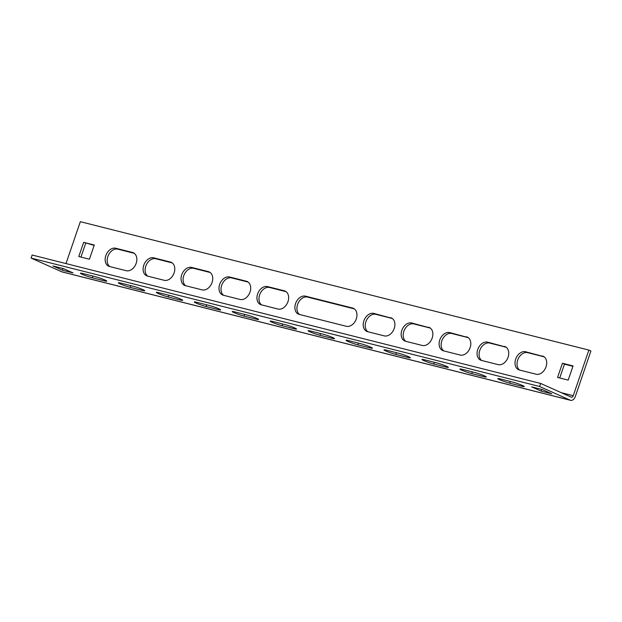 <?xml version="1.0" encoding="UTF-8"?>
<svg xmlns="http://www.w3.org/2000/svg" width="622" height="622" viewBox="0 0 622 622"><rect width="100%" height="100%" fill="white"/><g stroke="black" fill="none" stroke-linecap="round" stroke-linejoin="round"><path stroke-width="0.93" d="M499.66 379.715A7.526 0.653 -161.1 0 0 509.721 383.183L521.866 386.254A7.526 0.653 -161.1 0 0 524.245 386.557A7.526 0.653 -161.1 0 0 520.124 384.513A7.526 0.653 -161.1 0 0 512.372 381.994L500.228 378.922A7.526 0.653 -161.1 0 0 497.857 378.619A7.526 0.653 -161.1 0 0 499.66 379.715M461.711 370.129A7.526 0.653 -161.1 0 0 471.771 373.604L483.916 376.668A7.526 0.653 -161.1 0 0 486.295 376.979A7.526 0.653 -161.1 0 0 482.174 374.934A7.526 0.653 -161.1 0 0 474.423 372.407L462.278 369.344A7.526 0.653 -161.1 0 0 459.907 369.033A7.526 0.653 -161.1 0 0 461.711 370.129M423.761 360.55A7.526 0.653 -161.1 0 0 433.822 364.018L445.966 367.081A7.526 0.653 -161.1 0 0 448.345 367.392A7.526 0.653 -161.1 0 0 444.225 365.347A7.526 0.653 -161.1 0 0 436.473 362.828L424.328 359.757A7.526 0.653 -161.1 0 0 421.957 359.454A7.526 0.653 -161.1 0 0 423.761 360.55M385.811 350.963A7.526 0.653 -161.1 0 0 395.872 354.439L408.016 357.502A7.526 0.653 -161.1 0 0 410.396 357.813A7.526 0.653 -161.1 0 0 406.275 355.768A7.526 0.653 -161.1 0 0 398.523 353.242L386.379 350.178A7.526 0.653 -161.1 0 0 384.007 349.867A7.526 0.653 -161.1 0 0 385.811 350.963M347.861 341.385A7.526 0.653 -161.1 0 0 357.922 344.852L370.067 347.916A7.526 0.653 -161.1 0 0 372.446 348.227A7.526 0.653 -161.1 0 0 368.325 346.182A7.526 0.653 -161.1 0 0 360.573 343.663L348.429 340.592A7.526 0.653 -161.1 0 0 346.057 340.281A7.526 0.653 -161.1 0 0 347.861 341.385M309.911 331.798A7.526 0.653 -161.1 0 0 319.972 335.266L332.117 338.337A7.526 0.653 -161.1 0 0 334.496 338.648A7.526 0.653 -161.1 0 0 330.375 336.595A7.526 0.653 -161.1 0 0 322.624 334.076L310.479 331.013A7.526 0.653 -161.1 0 0 308.1 330.702A7.526 0.653 -161.1 0 0 309.911 331.798M82.213 274.302A7.526 0.653 -161.1 0 0 92.274 277.77L104.418 280.841A7.526 0.653 -161.1 0 0 106.797 281.144A7.526 0.653 -161.1 0 0 102.677 279.099A7.526 0.653 -161.1 0 0 94.925 276.58L82.78 273.517A7.526 0.653 -161.1 0 0 80.401 273.206A7.526 0.653 -161.1 0 0 82.213 274.302M120.163 283.881A7.526 0.653 -161.1 0 0 130.223 287.356L142.368 290.42A7.526 0.653 -161.1 0 0 144.747 290.731A7.526 0.653 -161.1 0 0 140.626 288.686A7.526 0.653 -161.1 0 0 132.875 286.159L120.73 283.096A7.526 0.653 -161.1 0 0 118.351 282.785A7.526 0.653 -161.1 0 0 120.163 283.881M158.112 293.467A7.526 0.653 -161.1 0 0 168.173 296.935L180.318 300.006A7.526 0.653 -161.1 0 0 182.697 300.317A7.526 0.653 -161.1 0 0 178.576 298.265A7.526 0.653 -161.1 0 0 170.825 295.745L158.68 292.682A7.526 0.653 -161.1 0 0 156.301 292.371A7.526 0.653 -161.1 0 0 158.112 293.467M196.062 303.046A7.526 0.653 -161.1 0 0 206.123 306.522L218.268 309.585A7.526 0.653 -161.1 0 0 220.647 309.896A7.526 0.653 -161.1 0 0 216.526 307.851A7.526 0.653 -161.1 0 0 208.774 305.332L196.63 302.261A7.526 0.653 -161.1 0 0 194.251 301.95A7.526 0.653 -161.1 0 0 196.062 303.046M234.012 312.633A7.526 0.653 -161.1 0 0 244.073 316.1L256.217 319.172A7.526 0.653 -161.1 0 0 258.596 319.483A7.526 0.653 -161.1 0 0 254.476 317.43A7.526 0.653 -161.1 0 0 246.724 314.911L234.58 311.847A7.526 0.653 -161.1 0 0 232.2 311.536A7.526 0.653 -161.1 0 0 234.012 312.633M271.962 322.219A7.526 0.653 -161.1 0 0 282.023 325.687L294.167 328.75A7.526 0.653 -161.1 0 0 296.546 329.061A7.526 0.653 -161.1 0 0 292.426 327.017A7.526 0.653 -161.1 0 0 284.674 324.497L272.529 321.426A7.526 0.653 -161.1 0 0 270.15 321.115A7.526 0.653 -161.1 0 0 271.962 322.219M147.476 276.082L164.169 280.297A9.68 6.997 -65.9 0 0 173.911 273.47A9.68 6.997 -65.9 0 0 171.252 262.344A9.68 6.997 -65.9 0 0 170.42 262.049L153.72 257.835A9.68 6.997 -65.9 0 0 143.977 264.661A9.68 6.997 -65.9 0 0 146.636 275.787A9.68 6.997 -65.9 0 0 147.476 276.082M223.376 295.248L240.069 299.462A9.68 6.997 -65.9 0 0 249.811 292.635A9.68 6.997 -65.9 0 0 247.152 281.509A9.68 6.997 -65.9 0 0 246.32 281.214L229.619 277A9.68 6.997 -65.9 0 0 219.877 283.826A9.68 6.997 -65.9 0 0 222.536 294.96A9.68 6.997 -65.9 0 0 223.376 295.248M542.33 355.963A9.68 6.997 114.1 0 1 543.162 356.258A9.68 6.997 114.1 0 1 545.821 367.384A9.68 6.997 114.1 0 1 536.078 374.211L519.378 369.997A9.68 6.997 114.1 0 1 518.546 369.701A9.68 6.997 114.1 0 1 515.887 358.575A9.68 6.997 114.1 0 1 525.629 351.749L543.939 356.686M504.38 346.384A9.68 6.997 114.1 0 1 505.212 346.672A9.68 6.997 114.1 0 1 507.871 357.805A9.68 6.997 114.1 0 1 498.129 364.624L481.428 360.41A9.68 6.997 114.1 0 1 480.596 360.122A9.68 6.997 114.1 0 1 477.937 348.989A9.68 6.997 114.1 0 1 487.679 342.162L505.989 347.107M466.43 336.797A9.68 6.997 114.1 0 1 467.262 337.093A9.68 6.997 114.1 0 1 469.921 348.219A9.68 6.997 114.1 0 1 460.179 355.045L443.478 350.831A9.68 6.997 114.1 0 1 442.646 350.536A9.68 6.997 114.1 0 1 439.987 339.41A9.68 6.997 114.1 0 1 449.729 332.583L468.039 337.521M588.863 350.093L573.251 395.709A2.154 1.477 -75.8 0 1 571.361 397.186A2.154 1.477 -75.8 0 1 571.198 397.131L540.666 383.447L539.624 386.487L570.156 400.171A5.38 3.685 -75.8 0 0 570.576 400.319A5.38 3.685 -75.8 0 0 575.28 396.626L590.9 351.01L588.863 350.093L80.339 221.681L65.994 263.58M573.056 365.93L568.197 380.12L557.569 377.437L562.428 363.24L573.056 365.93M83.651 242.347L94.28 245.029L89.42 259.218L78.792 256.536L83.651 242.347L94.155 245.395M390.53 317.632A9.68 6.997 114.1 0 1 391.362 317.92A9.68 6.997 114.1 0 1 394.021 329.054A9.68 6.997 114.1 0 1 384.279 335.88L367.579 331.666A9.68 6.997 114.1 0 1 366.747 331.37A9.68 6.997 114.1 0 1 364.088 320.244A9.68 6.997 114.1 0 1 373.83 313.418L392.14 318.355M428.48 327.219A9.68 6.997 114.1 0 1 429.312 327.506A9.68 6.997 114.1 0 1 431.971 338.64A9.68 6.997 114.1 0 1 422.229 345.459L405.528 341.245A9.68 6.997 114.1 0 1 404.697 340.957A9.68 6.997 114.1 0 1 402.037 329.823A9.68 6.997 114.1 0 1 411.78 322.997L430.09 327.934M299.275 314.413A9.68 6.997 114.1 0 1 298.436 314.126A9.68 6.997 114.1 0 1 295.777 302.992A9.68 6.997 114.1 0 1 305.519 296.165L352.581 308.053A9.68 6.997 114.1 0 1 353.413 308.341A9.68 6.997 114.1 0 1 356.072 319.467A9.68 6.997 114.1 0 1 346.33 326.293L299.275 314.413M261.326 304.827L278.018 309.048A9.68 6.997 -65.9 0 0 287.761 302.222A9.68 6.997 -65.9 0 0 285.101 291.088A9.68 6.997 -65.9 0 0 284.27 290.801L267.569 286.587A9.68 6.997 -65.9 0 0 257.827 293.413A9.68 6.997 -65.9 0 0 260.486 304.539A9.68 6.997 -65.9 0 0 261.326 304.827M185.426 285.661L202.119 289.883A9.68 6.997 -65.9 0 0 211.861 283.057A9.68 6.997 -65.9 0 0 209.202 271.923A9.68 6.997 -65.9 0 0 208.37 271.635L191.669 267.421A9.68 6.997 -65.9 0 0 181.927 274.24A9.68 6.997 -65.9 0 0 184.586 285.374A9.68 6.997 -65.9 0 0 185.426 285.661M109.526 266.496L126.219 270.718A9.68 6.997 -65.9 0 0 135.961 263.891A9.68 6.997 -65.9 0 0 133.302 252.757A9.68 6.997 -65.9 0 0 132.47 252.47L115.77 248.248A9.68 6.997 -65.9 0 0 106.028 255.074A9.68 6.997 -65.9 0 0 108.687 266.208A9.68 6.997 -65.9 0 0 109.526 266.496M172.208 262.904L155.757 258.744A9.68 6.997 -65.9 0 0 146.31 264.871A9.68 6.997 -65.9 0 0 147.717 276.145M248.108 282.069L231.656 277.91A9.68 6.997 -65.9 0 0 222.209 284.036A9.68 6.997 -65.9 0 0 223.617 295.31M519.627 370.059A9.68 6.997 114.1 0 1 518.219 358.785A9.68 6.997 114.1 0 1 527.666 352.658L544.118 356.818M481.677 360.472A9.68 6.997 114.1 0 1 480.27 349.199A9.68 6.997 114.1 0 1 489.716 343.08L506.168 347.231M443.727 350.894A9.68 6.997 114.1 0 1 442.32 339.62A9.68 6.997 114.1 0 1 451.766 333.493L468.218 337.653M559.73 377.982L564.465 364.158L572.932 366.296M80.953 257.08L85.688 243.256M367.827 331.72A9.68 6.997 114.1 0 1 366.42 320.454A9.68 6.997 114.1 0 1 375.867 314.328L392.319 318.487M405.777 341.307A9.68 6.997 114.1 0 1 404.37 330.033A9.68 6.997 114.1 0 1 413.817 323.914L430.268 328.066M299.516 314.475A9.68 6.997 114.1 0 1 298.109 303.202A9.68 6.997 114.1 0 1 307.556 297.083L354.369 308.901M286.058 291.648L269.606 287.496A9.68 6.997 -65.9 0 0 260.159 293.615A9.68 6.997 -65.9 0 0 261.567 304.889M210.158 272.483L193.706 268.331A9.68 6.997 -65.9 0 0 184.26 274.45A9.68 6.997 -65.9 0 0 185.667 285.723M134.259 253.317L117.807 249.165A9.68 6.997 -65.9 0 0 108.36 255.284A9.68 6.997 -65.9 0 0 109.767 266.558M570.576 400.319L62.044 271.907A5.38 3.685 -75.8 0 1 61.625 271.76L31.1 258.076L539.624 386.487M72.999 272.902L63.498 268.642L52.878 265.959L62.371 270.22L72.999 272.902M542.275 389.543L531.647 386.861L541.148 391.121L551.776 393.804L542.275 389.543M31.1 258.076L32.142 255.028L540.666 383.447M541.731 389.411L541.148 391.121M62.962 268.51L62.371 270.22M562.428 363.24L564.465 364.158M510.312 381.473L509.721 383.183M472.362 371.886L471.771 373.604M434.413 362.307L433.822 364.018M396.463 352.721L395.872 354.439M358.513 343.142L357.922 344.852M320.563 333.555L319.972 335.266M92.865 276.059L92.274 277.77M130.814 285.646L130.223 287.356M168.764 295.225L168.173 296.935M206.714 304.811L206.123 306.522M244.664 314.39L244.073 316.1M282.613 323.976L282.023 325.687M561.301 392.692L573.251 395.709M61.625 271.76L570.156 400.171M294.478 327.848L294.167 328.75M256.528 318.27L256.217 319.172M218.579 308.683L218.268 309.585M180.629 299.104L180.318 300.006M142.679 289.518L142.368 290.42M104.729 279.939L104.418 280.841M332.428 337.435L332.117 338.337M370.378 347.022L370.067 347.916M408.327 356.6L408.016 357.502M446.277 366.187L445.966 367.081M484.227 375.766L483.916 376.668M522.177 385.352L521.866 386.254M373.83 313.418L375.867 314.328M411.78 322.997L413.817 323.914M449.729 332.583L451.766 333.493M487.679 342.162L489.716 343.08M525.629 351.749L527.666 352.658M305.519 296.165L307.556 297.083M352.581 308.053L354.19 308.769M267.569 286.587L269.606 287.496M284.27 290.801L285.879 291.524M229.619 277L231.656 277.91M246.32 281.214L247.929 281.937M191.669 267.421L193.706 268.331M208.37 271.635L209.979 272.358M153.72 257.835L155.757 258.744M170.42 262.049L172.03 262.772M115.77 248.248L117.807 249.165M132.47 252.47L134.08 253.193"/></g></svg>
